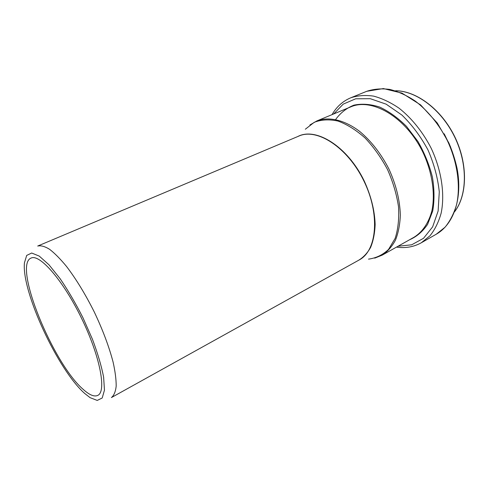 <?xml version="1.0" encoding="UTF-8"?>
<svg xmlns="http://www.w3.org/2000/svg" width="489" height="489" viewBox="0 0 489 489"><rect width="100%" height="100%" fill="white"/><g stroke="black" fill="none" stroke-linecap="round" stroke-linejoin="round"><path stroke-width="0.73" d="M84.841 393.566L90.08 397.661L97.232 400.43L102.207 397.985L104.463 390.124L103.619 377.105C101.474 366.078 97.757 353.486 92.476 339.329L82.947 317.722C75.636 303.327 68.038 290.332 60.153 278.73L48.992 264.8L39.267 256.102L31.693 253.021L26.693 255.423L24.456 262.758C21.284 291.144 58.093 370.362 84.841 393.566M83.54 389.678C89.64 395.124 94.408 397.019 97.843 395.356C106.681 391.396 100.086 356.267 81.596 318.376C63.203 280.441 39.633 253.571 31.058 258.076C12.641 265.191 53.289 364.268 83.54 389.678M358.137 260.539C363.162 257.624 367.318 253.247 370.619 247.416C373.315 240.814 374.819 233.131 375.149 224.359C374.66 210.301 371.01 195.814 364.201 180.906C347.514 146.321 315.821 126.834 297.807 136.517M298.865 136.07C317.025 127.745 347.667 147.36 363.926 181.04C380.387 214.616 376.903 250.833 359.14 259.983L111.413 397.557C113.943 395.54 115.532 391.756 116.18 386.212C116.235 379.69 115.221 371.707 113.136 362.257C109.12 346.842 102.861 330.148 94.365 312.165C85.465 294.378 76.192 279.152 66.547 266.481C60.398 259.005 54.744 253.278 49.578 249.292C44.817 246.383 40.856 245.301 37.708 246.04L298.865 136.07M368.51 259.133C376.127 258.106 382.801 254.867 388.541 249.421L395.13 238.4C398.101 229.2 399.226 218.638 398.511 206.713C396.652 194.341 392.991 181.951 387.526 169.555C381.151 157.605 373.663 147.079 365.075 137.984C356.133 130.056 347.129 124.426 338.064 121.083C329.262 119.163 321.31 119.579 314.207 122.323L305.319 129.224M454.544 211.774C467.258 195.398 467.949 164.188 454.642 136.908C441.396 109.603 416.414 90.881 395.687 90.777M366.732 91.302L383.388 88.57L401.964 93.112L420.613 104.915L437.282 123.032L448.896 143.02C452.435 151.345 455.149 159.769 457.05 168.302C462.845 198.314 453.603 224.457 436.255 234.225L445.063 227.202C450.106 221.04 453.951 213.516 456.585 204.622C460.73 185.912 457.472 162.207 447.288 140.484C439.085 124.506 427.912 110.807 415.35 101.131C406.824 95.465 398.315 91.559 389.812 89.426C381.518 88.332 373.822 88.955 366.732 91.302L350.76 97.794C342.807 101.15 336.566 106.767 332.031 114.64M436.255 234.225L421.292 242.782L429.947 235.814C434.886 229.665 438.621 222.122 441.139 213.18C445.051 194.353 441.561 170.368 431.212 148.308C422.887 132.073 411.64 118.112 399.067 108.203C390.546 102.39 382.056 98.368 373.608 96.125C365.369 94.939 357.759 95.496 350.76 97.794M398.046 246.23L411.652 244.806L423.517 238.308L432.637 226.859L438.12 211.034L439.281 191.877C437.814 177.898 434.043 163.901 427.954 149.891C420.687 136.455 412.007 124.848 401.915 115.062L386.127 104.157L370.289 98.692L355.656 98.802L343.223 104.126L333.7 113.949M409.446 239.818C416.665 236.719 422.728 231.548 427.63 224.304L432.716 210.997C434.519 200.582 434.415 189.267 432.404 177.055C429.269 164.689 424.44 152.825 417.924 141.449L406.487 126.382C397.875 117.806 388.914 111.364 379.611 107.048C370.417 104.108 361.854 103.472 353.914 105.153C346.573 108.075 340.485 112.849 335.65 119.469M316.951 120.893C328.84 116.382 344.433 119.836 359.647 131.394C371.182 141.04 380.919 153.546 388.865 168.907C396.047 184.64 399.874 200.019 400.344 215.05C399.978 224.463 398.364 232.807 395.497 240.068C391.995 246.56 387.581 251.578 382.245 255.124L414.049 237.232C422.453 232 428.737 222.88 431.928 210.655C435.418 193.717 432.239 172.159 422.936 152.336C405.901 117.036 371.848 97.421 350.662 106.92L316.951 120.893L309.916 124.952M454.513 211.853C467.38 195.441 468.132 164.151 454.801 136.828C441.53 109.481 416.463 90.758 395.601 90.752M450.65 147.073L444.183 133.778M421.292 242.782C413.743 246.963 405.467 248.412 396.475 247.116M382.245 255.124L374.715 258.149"/></g></svg>

